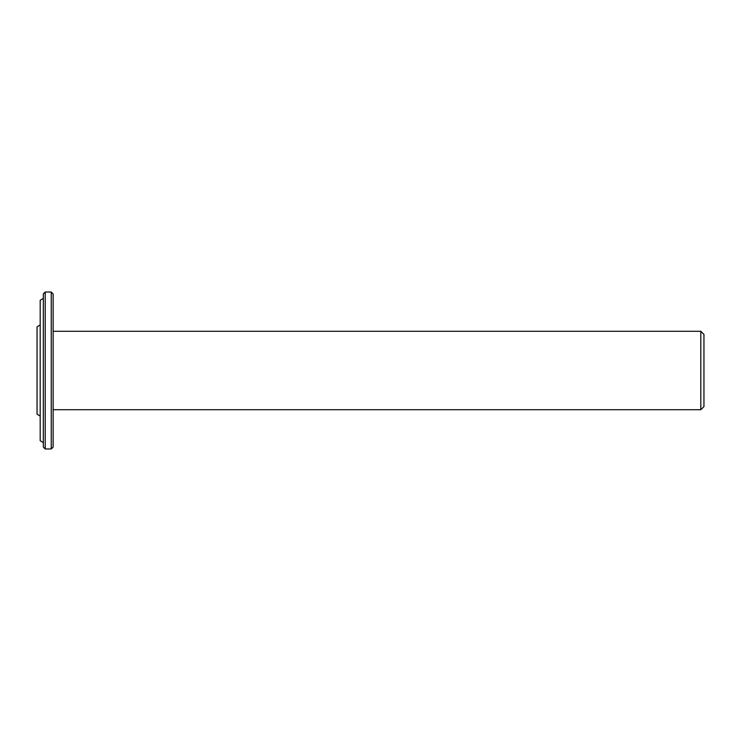 <?xml version="1.0" encoding="UTF-8"?>
<svg xmlns="http://www.w3.org/2000/svg" width="741" height="741" viewBox="0 0 741 741"><rect width="100%" height="100%" fill="white"/><g stroke="black" fill="none" stroke-linecap="round" stroke-linejoin="round"><path stroke-width="1.11" d="M53.13 409.727L700.81 409.727L700.81 331.273L53.13 331.273M700.81 409.727L703.95 406.587L703.95 334.413L700.81 331.273M51.249 448.963L53.13 447.073L53.13 293.927L51.249 292.037L45.21 292.037L45.21 448.963L51.249 448.963L51.249 292.037M43.33 442.618L40.19 440.738L40.19 300.262L43.33 298.382M40.19 416.072L37.05 414.182L37.05 326.818L40.19 324.929M45.21 448.963L43.33 447.073L43.33 293.927L45.21 292.037"/></g></svg>
